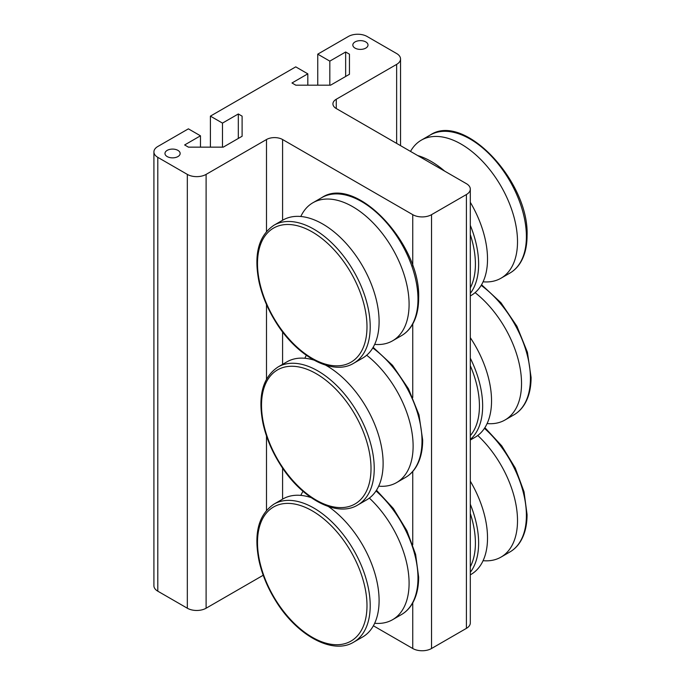 <?xml version="1.0" encoding="UTF-8"?>
<svg xmlns="http://www.w3.org/2000/svg" width="685" height="685" viewBox="0 0 685 685"><rect width="100%" height="100%" fill="white"/><g stroke="black" fill="none" stroke-linecap="round" stroke-linejoin="round"><path stroke-width="1.03" d="M300.818 216.494A79.7 46.015 60 0 1 312.882 202.769A79.7 46.015 60 0 1 374.301 224.115A79.7 46.015 60 0 1 409.091 304.328A79.7 46.015 60 0 1 392.582 340.813A79.7 46.015 60 0 1 374.661 344.392M274.009 225.211L282.896 220.082A79.7 46.015 60 0 1 314.74 220.065A79.7 46.015 60 0 1 379.096 321.642A79.7 46.015 60 0 1 378.531 330.555A79.7 46.015 60 0 1 362.596 358.127L353.7 363.255A79.7 46.015 -120 0 0 370.208 326.771A79.7 46.015 -120 0 0 335.419 246.566A79.7 46.015 -120 0 0 274.009 225.211C258.605 235.589 253.604 254.435 259.007 281.766C262.081 295.655 267.707 309.132 275.867 322.19C296.93 356.551 332.645 376.228 353.7 363.255M317.746 85.171L317.746 54.158L348.34 36.493A13.28 7.672 180 0 1 367.126 36.493L396.641 53.541A13.28 7.672 180 0 1 400.537 58.961A13.28 7.672 180 0 1 396.641 64.381L336.267 99.248A11.388 6.576 0 0 0 332.927 103.897A11.388 6.576 0 0 0 336.267 108.538L466.416 183.683A13.28 7.672 180 0 1 470.304 189.111A13.28 7.672 180 0 1 466.416 194.531L431.533 214.67A13.28 7.672 180 0 1 412.747 214.67L282.588 139.526A11.388 6.576 0 0 0 266.491 139.526L206.108 174.392A13.28 7.672 180 0 1 187.322 174.392L157.798 157.344A13.28 7.672 180 0 1 153.911 151.924A13.28 7.672 180 0 1 157.798 146.504L188.392 128.84L200.474 135.81L200.474 147.147M153.911 151.924L153.911 585.752A13.28 7.672 0 0 0 157.798 591.181L187.322 608.22A13.28 7.672 0 0 0 206.108 608.22L263.22 575.246M317.746 54.158L329.819 61.128L345.651 51.991L349.453 54.183L349.453 74.28L330.59 85.171L295.774 85.171L291.981 82.979L307.813 73.834L295.74 66.865L210.398 116.133L222.479 123.103L238.311 113.967L242.105 116.159L242.105 136.255L223.242 147.147L188.435 147.147L184.642 144.955L200.474 135.81M167.191 156.574A7.586 4.384 180 0 1 164.974 153.474A7.586 4.384 180 0 1 169.657 149.424A7.586 4.384 180 0 1 177.929 150.375A7.586 4.384 180 0 1 180.155 153.474A7.586 4.384 180 0 1 175.463 157.524A7.586 4.384 180 0 1 167.191 156.574M355.044 48.113A7.586 4.384 180 0 1 352.826 45.022A7.586 4.384 180 0 1 357.51 40.972A7.586 4.384 180 0 1 365.781 41.922A7.586 4.384 180 0 1 368.008 45.022A7.586 4.384 180 0 1 363.315 49.063A7.586 4.384 180 0 1 355.044 48.113M373.385 625.782L412.747 648.507A13.28 7.672 0 0 0 431.533 648.507L466.416 628.359A13.28 7.672 0 0 0 470.304 622.939L470.304 189.111M349.453 54.183L349.453 74.28M345.651 51.991L345.651 76.472M329.819 61.128L329.819 85.171M307.813 73.834L307.813 85.171M210.398 147.147L210.398 116.133M242.105 116.159L242.105 136.255M238.311 113.967L238.311 138.447M222.479 123.103L222.479 147.147M369.343 498.089A79.7 46.015 60 0 1 409.091 583.218A79.7 46.015 60 0 1 392.582 619.702A79.7 46.015 60 0 1 374.661 623.281M300.818 495.383A79.7 46.015 60 0 1 303.027 491.316M328.423 506.532A79.7 46.015 60 0 1 379.096 600.531A79.7 46.015 60 0 1 378.531 609.444A79.7 46.015 60 0 1 362.596 637.016L353.7 642.145A79.7 46.015 -120 0 0 370.208 605.66A79.7 46.015 -120 0 0 335.419 525.455A79.7 46.015 -120 0 0 274.009 504.1C258.605 514.478 253.604 533.332 259.007 560.655C262.081 574.552 267.707 588.021 275.867 601.079C296.93 635.44 332.645 655.117 353.7 642.145M274.009 504.1L282.896 498.971A79.7 46.015 60 0 1 311.084 497.593M470.304 481.187A79.7 46.015 60 0 1 487.514 537.939A79.7 46.015 60 0 1 486.949 546.853A79.7 46.015 60 0 1 471.015 574.424L470.304 574.826M477.762 435.489A79.7 46.015 60 0 1 517.509 520.617A79.7 46.015 60 0 1 501 557.111A79.7 46.015 60 0 1 483.079 560.69M366.68 355.224A79.7 46.015 60 0 1 413.115 446.098A79.7 46.015 60 0 1 396.606 482.582A79.7 46.015 60 0 1 378.685 486.162M304.842 358.264A79.7 46.015 60 0 1 306.358 355.335M325.64 365.165A79.7 46.015 60 0 1 383.12 463.411A79.7 46.015 60 0 1 382.555 472.325A79.7 46.015 60 0 1 366.621 499.896L357.733 505.025A79.7 46.015 -120 0 0 374.233 468.54A79.7 46.015 -120 0 0 339.443 388.335A79.7 46.015 -120 0 0 278.033 366.98C262.629 377.358 257.628 396.204 263.031 423.535C266.105 437.424 271.731 450.901 279.891 463.959C300.955 498.32 336.669 517.997 357.733 505.025M278.033 366.98L286.921 361.851A79.7 46.015 60 0 1 313.884 360.079M475.09 292.632A79.7 46.015 60 0 1 521.533 383.497A79.7 46.015 60 0 1 505.025 419.982A79.7 46.015 60 0 1 487.103 423.57M470.304 337.662A79.7 46.015 60 0 1 491.539 400.811A79.7 46.015 60 0 1 490.974 409.733A79.7 46.015 60 0 1 475.039 437.295L470.304 440.027M470.304 202.298A79.7 46.015 60 0 1 487.514 259.041A79.7 46.015 60 0 1 486.949 267.963A79.7 46.015 60 0 1 471.015 295.526L470.304 295.937M417.653 155.529A79.7 46.015 60 0 1 423.159 157.473A79.7 46.015 60 0 1 444.668 171.13M410.512 151.411A79.7 46.015 60 0 1 421.301 140.168A79.7 46.015 60 0 1 482.719 161.523A79.7 46.015 60 0 1 517.509 241.728A79.7 46.015 60 0 1 501 278.213A79.7 46.015 60 0 1 483.079 281.8M417.978 299.191A79.7 46.015 60 0 1 401.47 335.676C405.571 333.295 408.988 329.982 411.711 325.735C416.317 318.414 418.629 309.252 418.646 298.266C420.975 244.271 355.746 174.512 321.77 197.631A79.7 46.015 60 0 1 383.189 218.986A79.7 46.015 60 0 1 417.978 299.191M366.989 326.771A77.422 44.696 60 0 1 284.874 334.109A77.422 44.696 60 0 1 284.874 224.611A77.422 44.696 60 0 1 366.989 326.771M187.322 174.392L187.322 608.22M206.108 608.22L206.108 174.392M157.798 591.181L157.798 157.344M466.416 194.531L466.416 628.359M412.747 214.67L412.747 265.926M412.747 324.014L412.747 397.514M412.747 471.477L412.747 544.815M412.747 602.903L412.747 648.507M431.533 648.507L431.533 214.67M282.588 499.151L282.588 468.078M282.588 364.351L282.588 331.9M282.588 220.253L282.588 139.526M396.641 64.381L396.641 143.405M336.267 108.538L336.267 99.248M266.491 139.526L266.491 231.487M266.491 304.534L266.491 379.13M266.491 435.951L266.491 510.376M376.014 490.94A79.7 46.015 60 0 1 417.978 578.08A79.7 46.015 60 0 1 401.47 614.565C405.571 612.184 408.988 608.871 411.711 604.624C416.317 597.303 418.629 588.141 418.646 577.155L415.615 554.362L406.856 530.635L393.336 508.476L376.476 490.237M366.989 605.66A77.422 44.696 60 0 1 284.874 612.998A77.422 44.696 60 0 1 284.874 503.509A77.422 44.696 60 0 1 366.989 605.66M470.304 513.485A77.422 44.696 60 0 1 475.407 543.068A77.422 44.696 60 0 1 470.304 566.769M470.304 572.292A79.7 46.015 -120 0 0 478.627 543.068A79.7 46.015 -120 0 0 470.304 504.237M484.432 428.348A79.7 46.015 60 0 1 526.397 515.488A79.7 46.015 60 0 1 509.888 551.973C513.99 549.593 517.406 546.279 520.129 542.032C524.736 534.702 527.048 525.549 527.065 514.563L524.025 491.77L515.274 468.043L501.754 445.884L484.894 427.645M372.751 347.971A79.7 46.015 60 0 1 422.003 440.96A79.7 46.015 60 0 1 405.494 477.445C409.596 475.065 413.012 471.751 415.735 467.504C420.342 460.183 422.654 451.021 422.671 440.035L418.997 414.853L408.5 388.84L392.531 365.319L373.137 347.321M371.013 468.54A77.422 44.696 60 0 1 288.899 475.878A77.422 44.696 60 0 1 288.899 366.381A77.422 44.696 60 0 1 371.013 468.54M481.17 285.38A79.7 46.015 60 0 1 530.421 378.368A79.7 46.015 60 0 1 513.913 414.853C518.014 412.473 521.431 409.159 524.153 404.912C528.76 397.583 531.072 388.429 531.089 377.435L527.416 352.253L516.918 326.24L500.949 302.727L481.555 284.729M470.304 365.73A77.422 44.696 60 0 1 479.431 405.948A77.422 44.696 60 0 1 470.304 435.626M470.304 439.462A79.7 46.015 -120 0 0 482.651 405.948A79.7 46.015 -120 0 0 470.304 358.169M470.304 234.587A77.422 44.696 60 0 1 475.407 264.179A77.422 44.696 60 0 1 470.304 287.871M470.304 293.403A79.7 46.015 -120 0 0 478.627 264.179A79.7 46.015 -120 0 0 470.304 225.348M526.397 236.599A79.7 46.015 60 0 1 509.888 273.084C513.99 270.703 517.406 267.39 520.129 263.143C524.736 255.813 527.048 246.66 527.065 235.666C529.394 181.671 464.165 111.92 430.189 135.039A79.7 46.015 60 0 1 491.607 156.394A79.7 46.015 60 0 1 526.397 236.599M392.582 340.813L401.47 335.676M312.882 202.769L321.77 197.631M378.403 331.429L378.531 330.547M313.918 219.739L314.74 220.065M400.537 145.648L400.537 58.961M392.582 619.702L401.47 614.565M378.403 610.318L378.531 609.436M501 557.111L509.888 551.973M486.821 547.726L486.949 546.844M396.606 482.582L405.494 477.445M382.427 473.207L382.555 472.316M505.025 419.982L513.913 414.853M490.845 410.606L490.974 409.724M501 278.213L509.888 273.084M421.301 140.168L430.189 135.039M486.821 268.837L486.949 267.955M422.337 157.139L423.159 157.473"/></g></svg>

